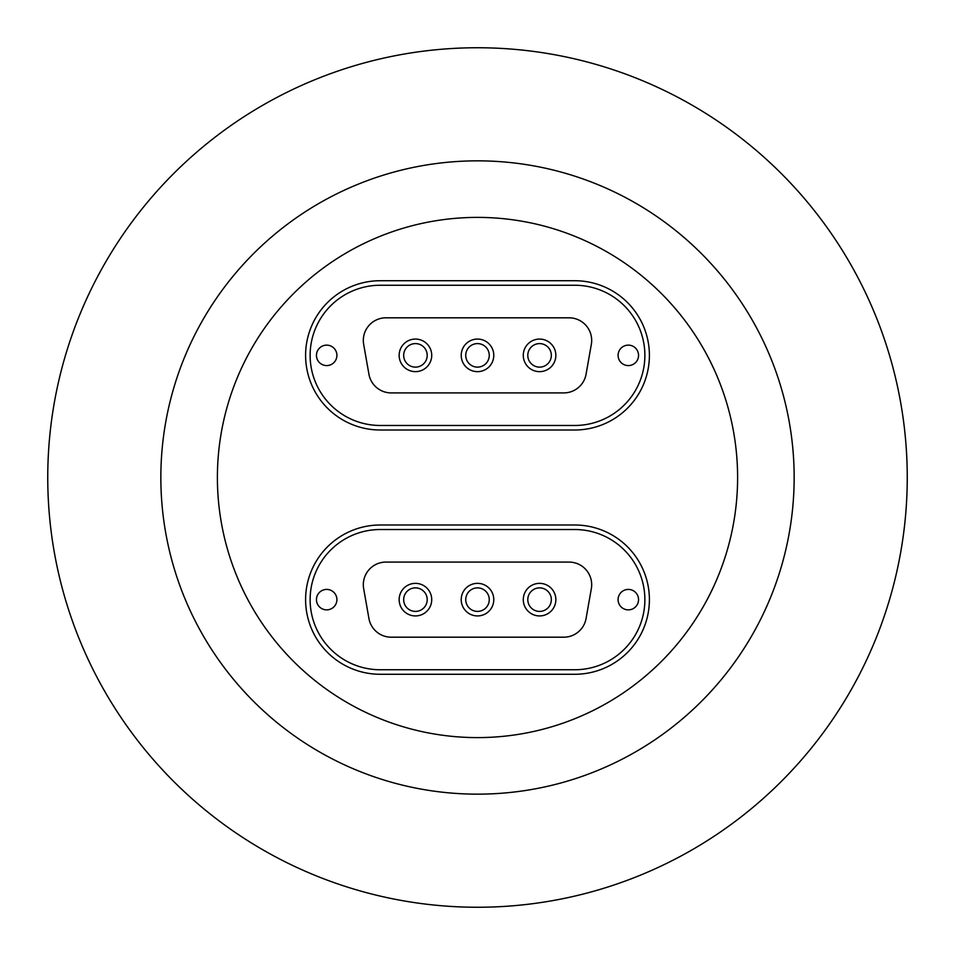 <?xml version="1.0" encoding="UTF-8"?>
<svg xmlns="http://www.w3.org/2000/svg" width="955" height="955" viewBox="0 0 955 955"><rect width="100%" height="100%" fill="white"/><g stroke="black" fill="none" stroke-linecap="round" stroke-linejoin="round"><path stroke-width="1.43" d="M477.5 217.394A260.106 260.106 0 0 1 737.606 477.5A260.106 260.106 0 0 1 477.5 737.606A260.106 260.106 0 0 1 217.394 477.5A260.106 260.106 0 0 1 477.5 217.394M477.5 794.154A316.654 316.654 0 0 1 160.846 477.5A316.654 316.654 0 0 1 477.5 160.846A316.654 316.654 0 0 1 794.154 477.5A316.654 316.654 0 0 1 477.5 794.154M477.5 47.75A429.75 429.75 0 0 1 907.25 477.5A429.75 429.75 0 0 1 477.5 907.25A429.75 429.75 0 0 1 47.75 477.5A429.75 429.75 0 0 1 477.5 47.75M380.245 524.999A74.645 74.645 0 0 0 305.6 599.644A74.645 74.645 0 0 0 380.245 674.278L574.755 674.278A74.645 74.645 0 0 0 649.4 599.644A74.645 74.645 0 0 0 574.755 524.999L380.245 524.999L574.755 524.999A74.645 74.645 0 0 1 649.4 599.644A74.645 74.645 0 0 1 574.755 674.278L380.245 674.278A74.645 74.645 0 0 1 305.6 599.644A74.645 74.645 0 0 1 380.245 524.999M574.755 430.001L380.245 430.001A74.645 74.645 0 0 1 305.6 355.356A74.645 74.645 0 0 1 380.245 280.722L574.755 280.722A74.645 74.645 0 0 1 649.4 355.356A74.645 74.645 0 0 1 574.755 430.001L380.245 430.001A74.645 74.645 0 0 1 305.6 355.356A74.645 74.645 0 0 1 380.245 280.722L574.755 280.722A74.645 74.645 0 0 1 649.4 355.356A74.645 74.645 0 0 1 574.755 430.001M326.682 365.586A10.23 10.23 0 0 0 336.912 355.356A10.23 10.23 0 0 0 326.682 345.137A10.23 10.23 0 0 0 316.451 355.356A10.23 10.23 0 0 0 326.682 365.586M628.318 365.586A10.23 10.23 0 0 0 638.549 355.356A10.23 10.23 0 0 0 628.318 345.137A10.23 10.23 0 0 0 618.088 355.356A10.23 10.23 0 0 0 628.318 365.586M591.336 344.361L586.072 374.217A22.622 22.622 0 0 1 563.796 392.911L391.204 392.911A22.622 22.622 0 0 1 368.928 374.217L363.664 344.361A22.622 22.622 0 0 1 385.939 317.812L569.061 317.812A22.622 22.622 0 0 1 591.336 344.361M380.245 425.476A70.121 70.121 0 0 1 310.124 355.356A70.121 70.121 0 0 1 380.245 285.247L574.755 285.247A70.121 70.121 0 0 1 644.876 355.356A70.121 70.121 0 0 1 574.755 425.476L380.245 425.476M419.209 344.218A11.758 11.758 0 0 0 404.299 351.583A11.758 11.758 0 0 0 411.665 366.505A11.758 11.758 0 0 0 426.575 359.14A11.758 11.758 0 0 0 419.209 344.218M410.208 370.779A16.283 16.283 0 0 1 400.014 350.127A16.283 16.283 0 0 1 420.666 339.932A16.283 16.283 0 0 1 430.86 360.584A16.283 16.283 0 0 1 410.208 370.779M473.99 366.589A11.758 11.758 0 0 0 488.721 358.865A11.758 11.758 0 0 0 481.01 344.134A11.758 11.758 0 0 0 466.279 351.858A11.758 11.758 0 0 0 473.99 366.589M482.359 339.813A16.283 16.283 0 0 1 493.043 360.214A16.283 16.283 0 0 1 472.641 370.91A16.283 16.283 0 0 1 461.957 350.509A16.283 16.283 0 0 1 482.359 339.813M529.631 349.064A11.758 11.758 0 0 0 533.272 365.299A11.758 11.758 0 0 0 549.507 361.659A11.758 11.758 0 0 0 545.854 345.424A11.758 11.758 0 0 0 529.631 349.064M553.327 364.07A16.283 16.283 0 0 1 530.849 369.119A16.283 16.283 0 0 1 525.811 346.641A16.283 16.283 0 0 1 548.277 341.604A16.283 16.283 0 0 1 553.327 364.07M326.682 609.863A10.23 10.23 0 0 0 336.912 599.644A10.23 10.23 0 0 0 326.682 589.414A10.23 10.23 0 0 0 316.451 599.644A10.23 10.23 0 0 0 326.682 609.863M628.318 609.863A10.23 10.23 0 0 0 638.549 599.644A10.23 10.23 0 0 0 628.318 589.414A10.23 10.23 0 0 0 618.088 599.644A10.23 10.23 0 0 0 628.318 609.863M591.336 588.638L586.072 618.494A22.622 22.622 0 0 1 563.796 637.188L391.204 637.188A22.622 22.622 0 0 1 368.928 618.494L363.664 588.638A22.622 22.622 0 0 1 385.939 562.089L569.061 562.089A22.622 22.622 0 0 1 591.336 588.638M380.245 669.753A70.121 70.121 0 0 1 310.124 599.644A70.121 70.121 0 0 1 380.245 529.524L574.755 529.524A70.121 70.121 0 0 1 644.876 599.644A70.121 70.121 0 0 1 574.755 669.753L380.245 669.753M419.209 588.495A11.758 11.758 0 0 0 404.299 595.86A11.758 11.758 0 0 0 411.665 610.782A11.758 11.758 0 0 0 426.575 603.417A11.758 11.758 0 0 0 419.209 588.495M410.208 615.068A16.283 16.283 0 0 1 400.014 594.416A16.283 16.283 0 0 1 420.666 584.221A16.283 16.283 0 0 1 430.86 604.873A16.283 16.283 0 0 1 410.208 615.068M473.99 610.866A11.758 11.758 0 0 0 488.721 603.142A11.758 11.758 0 0 0 481.01 588.411A11.758 11.758 0 0 0 466.279 596.135A11.758 11.758 0 0 0 473.99 610.866M482.359 584.09A16.283 16.283 0 0 1 493.043 604.491A16.283 16.283 0 0 1 472.641 615.187A16.283 16.283 0 0 1 461.957 594.786A16.283 16.283 0 0 1 482.359 584.09M529.631 593.342A11.758 11.758 0 0 0 533.272 609.577A11.758 11.758 0 0 0 549.507 605.936A11.758 11.758 0 0 0 545.854 589.701A11.758 11.758 0 0 0 529.631 593.342M553.327 608.359A16.283 16.283 0 0 1 530.849 613.397A16.283 16.283 0 0 1 525.811 590.93A16.283 16.283 0 0 1 548.277 585.881A16.283 16.283 0 0 1 553.327 608.359"/></g></svg>
